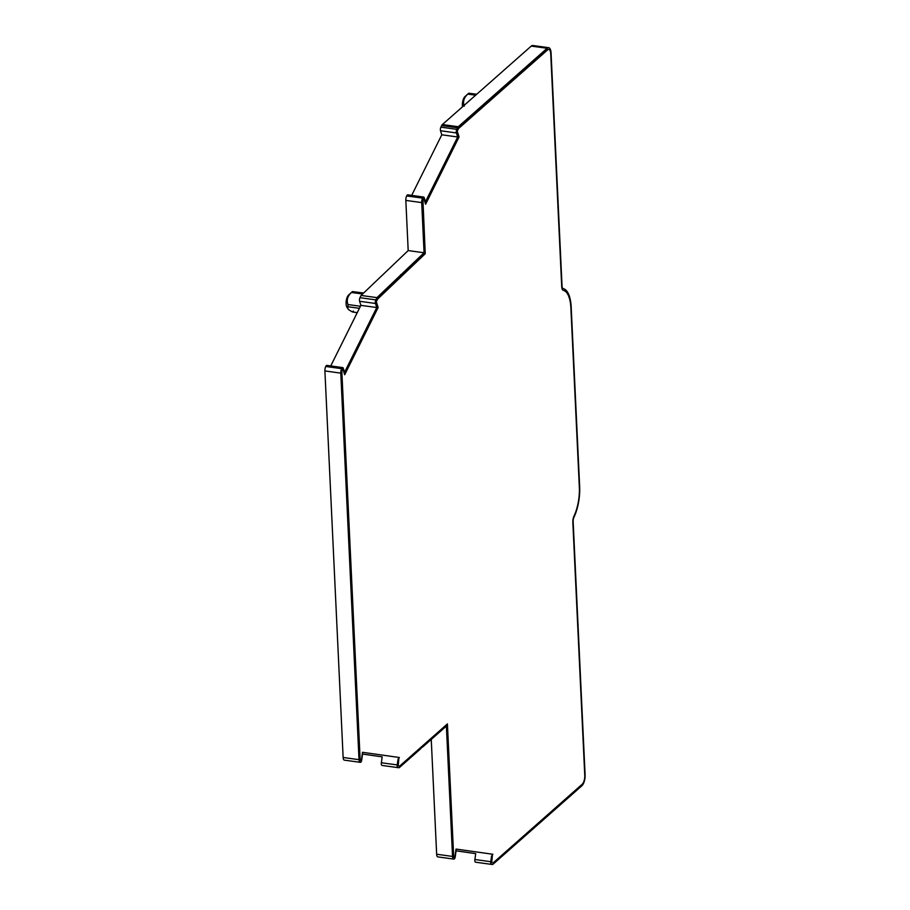 <?xml version="1.0" encoding="UTF-8"?>
<svg xmlns="http://www.w3.org/2000/svg" width="910" height="910" viewBox="0 0 910 910"><rect width="100%" height="100%" fill="white"/><g stroke="black" fill="none" stroke-linecap="round" stroke-linejoin="round"><path stroke-width="1.36" d="M456.069 850.85L475.702 853.625L474.884 859.518A2.559 1.024 97.8 0 0 475.555 862.191L476.408 862.316A4.266 1.706 97.8 0 0 476.419 862.316M431.249 739.443L436.652 854.24A4.266 1.706 97.8 0 0 437.858 856.902L453.897 859.108A2.559 1.024 97.8 0 0 455.262 856.719L456.081 850.793L475.702 853.625M382.894 765.549L398.773 767.733L382.882 765.549A4.266 1.706 97.8 0 0 382.894 765.549L398.773 767.733A4.266 1.706 97.8 0 0 399.536 767.437L420.773 748.691L420.716 747.497M362.544 754.083L382.177 756.858L381.358 762.751A2.559 1.024 97.8 0 0 382.029 765.424M330.739 365.934L360.883 305.351L376.774 307.534L344.549 372.304L343.263 368.266A2.559 1.024 97.8 0 0 342.695 367.583L326.815 365.399A2.559 1.024 97.8 0 0 325.905 366.195L325.769 366.48A4.266 1.706 97.8 0 0 324.904 370.95L343.138 757.484A4.266 1.706 97.8 0 0 344.333 760.134L360.371 762.341A2.559 1.024 97.8 0 0 361.736 759.952L362.555 754.037L382.177 756.858M360.883 305.351L359.598 301.29L375.477 303.474A2.559 1.024 97.8 0 1 375.853 299.879L376.967 297.627L424.071 252.764L421.705 202.589A4.266 1.706 97.8 0 1 422.57 198.118L422.706 197.834A2.559 1.024 97.8 0 1 423.616 197.038A2.559 1.024 97.8 0 1 424.185 197.72L425.471 201.781L457.685 136.989L456.399 132.928A2.559 1.024 97.8 0 1 456.763 129.334L457.548 127.764A4.266 1.706 97.8 0 1 458.287 126.729L547.126 48.275A8.531 3.412 97.8 0 1 548.662 47.684A8.531 3.412 97.8 0 1 551.062 52.996L562.039 285.967A4.266 1.706 97.8 0 0 563.188 288.606A29.871 11.955 97.8 0 1 571.196 307.136L579.659 486.611A29.871 11.955 97.8 0 1 573.971 517.233A4.266 1.706 97.8 0 0 573.152 521.612L585.096 774.751A8.531 3.412 97.8 0 1 581.911 785.751L493.061 864.204A4.266 1.706 97.8 0 1 492.299 864.5L491.434 864.375A2.559 1.024 97.8 0 1 490.763 861.702L491.582 855.809M423.616 197.038L407.725 194.842A2.559 1.024 97.8 0 0 406.827 195.639L406.679 195.934A4.266 1.706 97.8 0 0 405.826 200.405L408.192 250.58L361.088 295.443L359.973 297.695A2.559 1.024 97.8 0 0 359.598 301.29M548.662 47.684L532.782 45.5A8.531 3.412 97.8 0 0 531.247 46.092L442.397 124.545A4.266 1.706 97.8 0 0 441.668 125.58L440.884 127.15A2.559 1.024 97.8 0 0 440.52 130.744L441.805 134.794L411.673 195.388M441.805 134.794L457.685 136.989M408.192 250.58L424.071 252.764M361.088 295.443L376.967 297.627M376.774 307.534L375.477 303.474M342.695 367.583A2.559 1.024 97.8 0 0 341.796 368.379L341.648 368.664A4.266 1.706 97.8 0 0 340.784 373.134L359.018 759.668A4.266 1.706 97.8 0 0 360.212 762.318L344.492 760.157M381.358 762.751L397.249 764.935L398.057 759.042M397.249 764.935A2.559 1.024 97.8 0 0 397.909 767.619M436.652 854.24L452.543 856.435L446.389 726.066L423.264 746.496L423.207 745.301M420.75 748.316L423.264 746.496M452.543 856.435A4.266 1.706 97.8 0 0 453.737 859.086L438.017 856.924M492.299 864.5L476.408 862.316L492.299 864.5M353.376 311.049L352.375 311.937L357.221 312.71M357.277 312.608L352.375 311.937L349.224 310.06L347.882 308.74L347.961 304.543C346.357 300.141 347.529 296.114 351.453 292.474L352.466 291.587L351.453 292.474L362.589 294.01M363.636 293.02L352.466 291.587M464.271 106.186C462.667 101.784 463.827 97.757 467.763 94.117L468.764 93.229L467.763 94.117L475.623 95.209M476.738 94.231L468.764 93.229M423.548 198.903L422.365 200.962L424.856 253.662L401.094 276.299L401.014 274.729M548.628 49.424A6.825 2.73 97.8 0 0 548.434 49.379A6.825 2.73 97.8 0 0 547.206 49.857L458.117 128.515L456.831 131.108L458.674 136.909L425.448 203.715M491.332 862.635L493.14 862.896L582.218 784.227A6.825 2.73 97.8 0 0 584.766 775.434L572.834 522.294A5.972 2.389 97.8 0 1 573.971 516.163A28.165 11.273 97.8 0 0 579.34 487.294L570.877 307.819A28.165 11.273 97.8 0 0 563.324 290.347A5.972 2.389 97.8 0 1 561.72 286.65L550.732 53.679A6.825 2.73 97.8 0 0 548.821 49.436A6.825 2.73 97.8 0 0 547.592 49.902L458.515 128.572L457.218 131.165L459.061 136.966L425.607 204.227L423.958 199.006L422.934 200.12L425.243 253.708L377.604 299.094L376.296 301.711L378.139 307.512L344.685 374.749L342.854 368.971L341.819 371.064L360.189 760.589L361.327 760.749L362.498 752.297L398.967 757.45L397.807 765.879L399.615 766.129L447.413 723.916L453.715 857.356L454.852 857.516L456.024 849.064L492.492 854.217L491.332 862.635L493.14 862.896M447.049 724.246L453.328 857.311L454.852 857.516M342.854 368.971L341.432 371.007L359.803 760.544L361.327 760.749M398.534 277.095L398.603 278.665L377.218 299.049L375.91 301.665L377.752 307.455L344.526 374.249M401.094 276.299L400.627 274.672M400.696 276.242L398.591 278.267M422.877 746.439L422.832 745.62M347.882 308.74L346.926 307.216A6.825 2.73 -82.2 0 1 346.232 300.914A6.825 2.73 -82.2 0 1 348.61 295.022L352.272 291.689M462.53 106.766A6.825 2.73 -82.2 0 1 464.908 96.665L468.57 93.332M492.492 854.217L491.718 862.691M456.024 849.064L492.879 854.274M397.807 765.879L399.615 766.129M398.967 757.45L398.193 765.924M362.498 752.297L399.353 757.507M531.247 46.092L547.126 48.275M442.397 124.545L458.287 126.729M441.668 125.58L457.548 127.764M440.884 127.15L456.763 129.334M440.52 130.744L456.399 132.928M406.827 195.639L422.706 197.834M406.679 195.934L422.57 198.118M405.826 200.405L421.705 202.589M359.973 297.695L375.853 299.879M325.905 366.195L341.796 368.379M325.769 366.48L341.648 368.664M324.904 370.95L340.784 373.134M343.138 757.484L359.018 759.668M344.333 760.134L360.212 762.318M437.858 856.902L453.737 859.086M474.884 859.518L490.763 861.702M475.555 862.191L491.434 864.375M359.404 308.319L348.064 306.761M360.44 306.26L347.961 304.543"/></g></svg>
